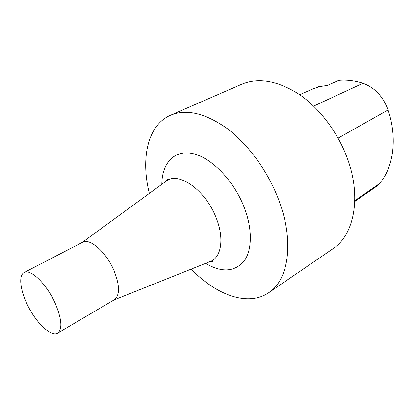 <?xml version="1.0" encoding="UTF-8"?>
<svg xmlns="http://www.w3.org/2000/svg" width="414" height="414" viewBox="0 0 414 414"><rect width="100%" height="100%" fill="white"/><g stroke="black" fill="none" stroke-linecap="round" stroke-linejoin="round"><path stroke-width="0.62" d="M149.356 193.4C140.6 158.557 147.529 125.163 170.527 115.232L241.724 84.259C258.465 77.33 277.603 80.683 299.141 94.33C319.551 108.189 337.927 132.428 347.413 158.562C361.815 197.473 353.934 235.276 332.778 248.855L268.712 292.714C248.074 306.919 216.103 295.042 191.237 269.11M170.527 115.232C186.383 108.68 205.282 113.131 227.219 128.573C248.069 144.212 267.573 170.832 278.348 198.943C294.68 240.834 288.77 279.999 268.712 292.714M24.105 272.547L82.515 242.288C89.802 237.703 106.362 252.209 114.031 270.652C119.879 285.629 119.972 295.332 114.305 299.762L57.634 333.161C51.579 336.763 38.419 325.13 29.606 309.087C20.695 293.091 17.833 275.765 24.105 272.547C30.501 268.365 46.906 284.273 55.336 303.591C61.821 319.241 62.586 329.099 57.634 333.161M354.772 201.499L375.762 186.921L379.369 183.666C393.455 167.711 397.668 138.483 388.063 109.964C383.053 96.457 374.691 87.561 362.969 83.281C354.524 80.626 346.44 79.664 338.714 80.399L327.153 85.553C321.683 86.034 316.596 87.313 311.902 89.383L299.674 94.692M320.876 86.485L320.188 85.988L316.089 87.778M161.833 184.292C161.977 163.307 174.139 149.526 192.717 153.563C211.218 157.465 233.693 180.349 244.084 207.062C252.685 229.056 252.198 250.563 243.851 261.436C234.283 272.039 221.531 272.691 205.582 263.382M165.528 181.596L166.361 180.99C178.6 171.256 205.634 190.181 216.087 217.655C224.362 237.879 221.511 257.027 210.788 261.301L209.836 261.684M379.369 183.666L354.793 200.692M388.063 109.964L338.098 138.136M362.969 83.281L313.636 106.124M113.928 299.984L210.788 261.301C212.387 260.975 213.013 261.063 212.677 261.565L209.991 261.627M165.662 181.492L167.142 179.246C167.748 179.231 167.484 179.811 166.361 180.99L82.127 242.49"/></g></svg>
